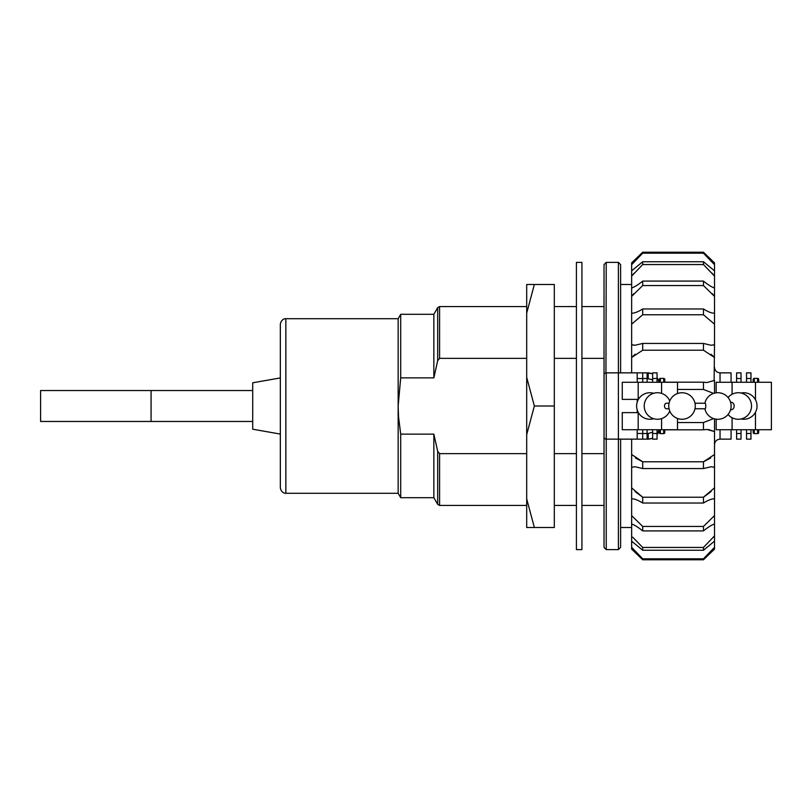 <?xml version="1.0" encoding="UTF-8"?>
<svg xmlns="http://www.w3.org/2000/svg" width="812" height="812" viewBox="0 0 812 812"><rect width="100%" height="100%" fill="white"/><g stroke="black" fill="none" stroke-linecap="round" stroke-linejoin="round"><path stroke-width="1.22" d="M703.456 253.182L703.456 252.217L714.509 262.875L714.509 264.671L703.456 253.182L642.698 253.182L642.698 252.217L703.456 252.217L712.347 260.855M631.645 372.86L631.645 270.832L642.698 261.748L703.456 261.748L714.509 270.832L714.509 264.671M631.645 270.832L631.645 264.671L642.698 253.182M633.807 260.855L642.698 252.217L631.645 262.875L631.645 264.671M703.456 558.818L714.509 547.329L714.509 549.125L703.456 559.783L703.456 558.818L642.698 558.818L642.698 559.783L631.645 549.125L631.645 439.14M636.517 553.723L642.698 559.783L703.456 559.783L709.637 553.723M642.698 558.818L631.645 547.329M714.509 541.168L703.456 550.252L703.456 547.45L714.509 535.9L714.509 547.329M631.645 541.168L642.698 550.252L703.456 550.252M642.698 550.252L642.698 547.45L703.456 547.45M642.698 547.45L632.69 537.168M714.509 524.004C711.748 524.877 708.064 527.181 703.456 530.906L703.456 526.44L714.509 515.61L714.509 535.9L713.464 537.168M631.645 524.004C634.405 524.877 638.09 527.181 642.698 530.906L703.456 530.906M642.698 530.906L642.698 526.44L703.456 526.44M642.698 526.44L631.645 515.61M714.509 515.61L714.509 498.791C711.748 498.73 708.064 500.141 703.456 503.034L703.456 497.218L714.509 487.86L714.509 499.004M631.645 498.791C634.405 498.73 638.09 500.141 642.698 503.034L703.456 503.034M635.055 491.575L642.698 497.218L703.456 497.218L711.089 491.575M631.645 487.86L642.698 497.218L642.698 503.034M714.509 467.265L711.038 466.758L703.456 468.554L703.456 461.784L714.509 454.527L714.509 487.86M631.645 467.265L635.116 466.758L642.698 468.554L703.456 468.554M635.461 458.019L642.698 461.784L703.456 461.784L710.693 458.019M631.645 454.527L642.698 461.784L642.698 468.554M714.509 454.527L714.509 431.558L706.897 429.457L703.456 429.822L703.456 422.544L713.687 418.586M657.06 429.822L659.263 429.822M664.795 429.822L703.456 429.822M714.509 418.83L714.509 431.558L708.328 429.528M677.492 422.544L703.456 422.544M713.687 393.414L703.456 389.455L703.456 382.178L706.897 382.543L714.509 380.442L714.509 393.17M677.492 389.455L703.456 389.455M657.06 382.178L659.263 382.178M664.795 382.178L703.456 382.178M711.079 354.276L714.509 357.473L703.456 350.216L703.456 343.446L711.038 345.242L714.509 344.735L714.103 380.686M635.075 354.276L631.645 357.473L642.698 350.216L703.456 350.216M642.698 350.216L642.698 343.446L703.456 343.446M642.698 343.446L635.116 345.242L631.645 344.735L633.025 345.07M714.509 324.14L703.456 314.782L703.456 308.966C708.054 311.859 711.738 313.27 714.509 313.209L714.509 344.735L713.129 345.07M631.645 324.14L642.698 314.782L703.456 314.782M642.698 314.782L642.698 308.966L703.456 308.966M642.698 308.966C638.1 311.859 634.416 313.27 631.645 313.209M714.509 296.39L703.456 285.56L703.456 281.094C708.054 284.809 711.738 287.113 714.509 287.996L714.509 313.209M631.645 296.39L642.698 285.56L703.456 285.56M642.698 285.56L642.698 281.094L703.456 281.094M642.698 281.094C638.1 284.809 634.416 287.113 631.645 287.996M714.509 287.996L714.509 276.1L703.456 264.55L703.456 261.748M631.645 276.1L642.698 264.55L703.456 264.55M714.509 270.832L714.509 276.1M642.698 261.748L642.698 264.55M712.043 273.177L713.19 274.507M634.111 273.177L632.964 274.507M712.144 293.548L713.271 294.857M634.01 293.548L632.883 294.857M711.911 345.212L711.007 345.242M634.233 345.212L635.146 345.242M731.074 382.269L731.074 372.86L720.031 372.86L720.031 382.269M731.074 429.731L731.074 439.14L720.031 439.14C716.671 439.475 714.834 441.312 714.509 444.671M746.543 382.269L746.543 372.86L750.958 372.86L750.958 378.504L746.543 378.504M746.543 433.496L746.543 439.14L750.958 439.14L750.958 433.496L746.543 433.496L746.543 429.731M750.958 382.269L750.958 378.504M750.958 433.496L750.958 429.731M716.164 392.846L716.164 382.269L771.4 382.269L771.4 429.731L716.164 429.731L716.164 419.154M741.021 382.269L741.021 372.86L736.596 372.86L736.596 382.269M741.021 433.496L736.596 433.496L736.596 439.14L741.021 439.14L741.021 429.731M736.596 433.496L736.596 429.731M753.171 379.488L753.171 382.269L753.171 379.488A1.106 1.106 0 0 1 754.277 378.382L757.586 378.382A1.106 1.106 0 0 1 758.692 379.488L758.692 382.269M753.171 429.731L753.171 432.512L753.171 429.731M753.171 432.512A1.106 1.106 0 0 0 754.277 433.618L754.277 429.731M758.692 429.731L758.692 432.512A1.106 1.106 0 0 1 757.586 433.618L754.277 433.618M620.601 372.86L620.601 264.59L620.601 372.86M620.601 439.14L620.601 547.41L620.601 527.526L631.645 527.526M637.176 382.269L637.176 372.86L618.389 372.86L618.389 439.14L605.935 439.119M637.176 429.731L637.176 439.14L642.698 439.14L618.389 439.14L618.389 549.622L620.601 547.41M647.113 433.496L642.698 433.496L642.698 439.14L648.22 439.14L647.113 439.14L647.113 429.731M637.176 399.372L637.176 402.214M637.176 409.786L637.176 412.628M620.601 264.59L618.389 262.377L618.389 372.86L606.239 372.86A2.213 2.213 0 0 0 604.026 375.063L604.026 264.59L604.026 306.571L581.93 306.571M604.067 437.333L604.026 436.937A2.213 2.213 180 0 0 606.239 439.14L606.239 549.622L604.026 547.41L604.067 374.667M581.93 505.429L604.026 505.429L604.026 547.41M581.93 453.634L604.026 453.634L604.026 358.366L581.93 358.366M605.935 372.881L606.239 262.377L604.026 264.59M637.176 372.86L642.698 372.86L642.698 382.269M647.113 382.269L647.113 372.86L652.635 373.784L648.473 372.86M652.503 438.277L648.22 439.14L648.22 433.476L647.113 433.476M657.06 434.724L659.141 429.731L657.06 434.724M657.415 434.217L657.852 433.506M652.635 432.197L648.22 433.476M647.113 378.524L652.635 379.803M657.06 377.275L659.141 382.269L657.06 377.275M649.153 372.901L648.22 372.86L648.22 378.524M652.635 382.269L652.635 372.86L657.06 372.86L657.06 378.504L652.635 378.504M652.635 433.496L652.635 439.14L657.06 439.14L657.06 433.496L652.635 433.496L652.635 429.731M657.06 382.269L657.06 378.504M657.06 433.496L657.06 429.731M677.492 418.464L677.492 429.731L622.256 429.731L622.256 412.628L638.181 412.628L638.181 429.731M638.181 382.269L638.181 399.372L622.256 399.372L622.256 382.269L661.577 382.269L661.577 393.394M677.492 393.536L677.492 382.269L661.577 382.269M642.698 433.496L642.698 429.731M664.795 429.731L664.795 432.512A1.106 1.106 0 0 1 663.688 433.618L660.369 433.618A1.106 1.106 0 0 1 659.263 432.512L659.263 429.731M659.263 382.269L659.263 379.488A1.106 1.106 0 0 1 660.369 378.382L663.688 378.382A1.106 1.106 0 0 1 664.795 379.488L664.795 382.269M581.93 262.377L581.93 549.622L576.408 549.622L576.408 262.377L581.93 262.377M554.312 453.634L576.408 453.634M576.408 358.366L554.312 358.366M554.312 406L534.357 406L526.694 434.674L526.694 498.852L534.357 527.526L554.312 527.526L554.312 284.474L534.357 284.474L526.694 313.148L526.694 284.474L534.357 284.474M526.694 434.674L526.694 313.148M526.694 498.852L526.694 527.526L534.357 527.526M526.694 377.326L534.357 406M526.694 358.366L439.586 358.366L437.678 360.721L433.852 377.874L400.702 377.874L398.154 406L398.53 416.718L400.702 434.126L433.852 434.126L437.678 451.279L439.586 453.634L526.694 453.634M433.852 434.126L433.852 497.695L437.678 504.323L439.586 505.429L526.694 505.429M398.154 318.72L285.854 318.72L285.854 493.28L398.154 493.28L398.154 318.72L400.702 314.305L433.852 314.305L433.852 377.874M400.702 434.126L400.702 497.695L433.852 497.695M400.702 314.305L400.702 377.874M285.854 493.28C286.098 493.493 281.297 493.554 280.333 487.748L280.333 420.311L280.333 434.075L252.715 429.203L252.715 382.797L280.333 377.925M285.854 318.72C286.098 318.507 281.297 318.446 280.333 324.252L280.333 420.311M252.715 390.531L151.073 390.531L151.073 421.469L252.715 421.469M151.073 421.469L40.6 421.469L40.6 390.531L151.073 390.531M669.047 403.239L666.49 403.239A2.761 1.989 90 0 0 664.5 406A2.761 1.989 90 0 0 666.49 408.761L669.047 408.761M694.981 408.761L705.171 408.761A2.761 0.579 -90 0 0 705.75 406A2.761 0.579 -90 0 0 705.171 403.239L694.981 403.239M730.567 409.745L731.074 409.745A3.745 3.086 -90 0 0 734.17 406A3.745 3.086 -90 0 0 731.074 402.255L730.567 402.255M720.031 429.731L720.031 439.14M732.079 417.733L732.079 429.731M755.475 382.269L755.475 399.758M755.475 412.242L755.475 429.731M732.079 382.269L732.079 394.267M741.021 378.504L736.596 378.504M754.277 382.269L754.277 378.382M757.586 433.618L757.586 429.731M757.586 382.269L757.586 378.382M606.239 439.14L606.239 372.86M642.698 433.476L637.176 433.476M637.176 378.524L642.698 378.524M661.577 418.606L661.577 429.731M647.113 378.504L642.698 378.504M660.369 433.618L660.369 429.731M660.369 382.269L660.369 378.382M663.688 433.618L663.688 429.731M663.688 382.269L663.688 378.382M439.586 453.634L439.586 505.429M433.852 314.305L437.678 307.677L439.586 306.571L439.586 358.366M437.678 451.279L437.678 504.323M437.678 307.677L437.678 360.721M720.031 372.86C716.671 372.525 714.834 370.688 714.509 367.328M631.645 284.474L620.601 284.474M618.389 262.377L606.239 262.377M618.389 549.622L606.239 549.622M648.22 439.14L650.209 438.967M652.219 438.399L648.473 439.14M657.893 433.435L658.258 432.715M658.908 381.112L659.141 382.269M642.698 372.86L647.113 372.86M554.312 505.429L576.408 505.429M554.312 306.571L576.408 306.571M439.586 306.571L526.694 306.571M398.154 493.28L400.702 497.695M653.68 393.302A13.256 13.256 0 0 0 636.618 406A13.256 13.256 0 0 0 653.68 418.698M669.748 400.976A13.256 13.256 0 0 0 644.221 406A13.256 13.256 0 0 0 669.748 411.024M668.763 406A13.256 13.256 0 0 0 682.019 419.256A13.256 13.256 0 0 0 695.275 406A13.256 13.256 0 0 0 682.019 392.744A13.256 13.256 0 0 0 668.763 406M704.877 408.761A13.256 13.256 0 0 0 731.104 406A13.256 13.256 0 0 0 704.877 403.239M728.049 414.465A13.256 13.256 0 0 0 751.516 406A13.256 13.256 0 0 0 728.049 397.535M741.021 418.962A13.256 13.256 0 0 0 757.038 406A13.256 13.256 0 0 0 741.021 393.038"/></g></svg>
